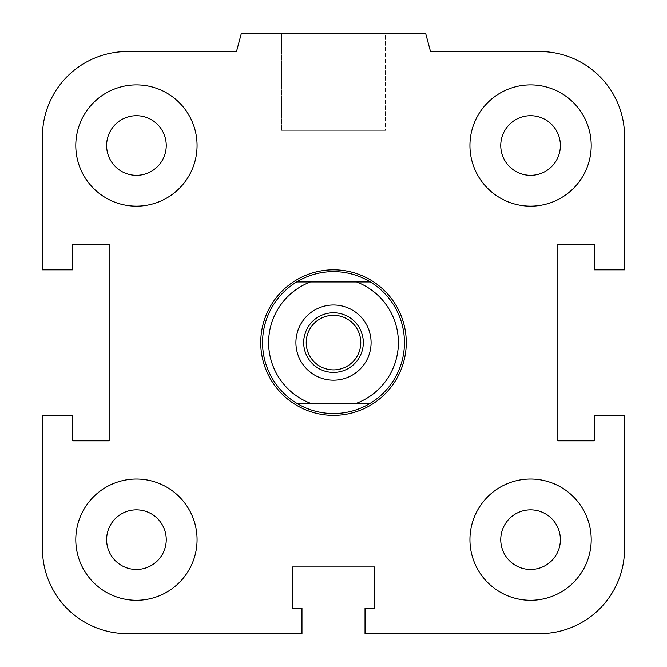 <?xml version="1.0" encoding="UTF-8"?>
<svg xmlns="http://www.w3.org/2000/svg" width="667" height="667" viewBox="0 0 667 667"><rect width="100%" height="100%" fill="white"/><g stroke="black" fill="none" stroke-linecap="round" stroke-linejoin="round"><path stroke-width="0.5" stroke-dasharray="3.33 2.5" d="M406.261 342.596A72.761 72.761 0 0 1 297.115 405.611A72.761 72.761 0 0 1 297.115 279.581A72.761 72.761 0 0 1 406.261 342.596A72.761 72.761 0 0 0 297.115 279.581A72.761 72.761 0 0 0 297.115 405.611A72.761 72.761 0 0 0 406.261 342.596M500.75 539.661A29.815 29.815 0 0 1 545.473 513.84A29.815 29.815 0 0 1 545.473 565.483A29.815 29.815 0 0 1 500.75 539.661A29.815 29.815 0 0 1 530.565 509.846A29.815 29.815 0 0 1 560.38 539.661A29.815 29.815 0 0 0 515.658 513.84A29.815 29.815 0 0 0 515.658 565.483A29.815 29.815 0 0 0 560.38 539.661A29.815 29.815 0 0 1 530.565 569.476A29.815 29.815 0 0 1 500.75 539.661M469.935 539.661A60.639 60.639 0 0 1 560.889 487.152A60.639 60.639 0 0 1 560.889 592.179A60.639 60.639 0 0 1 469.935 539.661A60.639 60.639 0 0 0 560.889 592.179A60.639 60.639 0 0 0 560.889 487.152A60.639 60.639 0 0 0 469.935 539.661A60.639 60.639 0 0 1 560.889 487.152A60.639 60.639 0 0 1 560.889 592.179A60.639 60.639 0 0 1 469.935 539.661M106.62 539.661A29.815 29.815 0 0 1 151.342 513.84A29.815 29.815 0 0 1 151.342 565.483A29.815 29.815 0 0 1 106.62 539.661A29.815 29.815 0 0 1 136.435 509.846A29.815 29.815 0 0 1 166.25 539.661A29.815 29.815 0 0 0 121.527 513.84A29.815 29.815 0 0 0 121.527 565.483A29.815 29.815 0 0 0 166.25 539.661A29.815 29.815 0 0 1 136.435 569.476A29.815 29.815 0 0 1 106.62 539.661M75.796 539.661A60.639 60.639 0 0 1 166.75 487.152A60.639 60.639 0 0 1 166.75 592.179A60.639 60.639 0 0 1 75.796 539.661A60.639 60.639 0 0 0 166.75 592.179A60.639 60.639 0 0 0 166.75 487.152A60.639 60.639 0 0 0 75.796 539.661A60.639 60.639 0 0 1 166.75 487.152A60.639 60.639 0 0 1 166.75 592.179A60.639 60.639 0 0 1 75.796 539.661M106.62 145.531A29.815 29.815 0 0 1 151.342 119.71A29.815 29.815 0 0 1 151.342 171.344A29.815 29.815 0 0 1 106.62 145.531A29.815 29.815 0 0 1 136.435 115.716A29.815 29.815 0 0 1 166.25 145.531A29.815 29.815 0 0 0 121.527 119.71A29.815 29.815 0 0 0 121.527 171.344A29.815 29.815 0 0 0 166.25 145.531A29.815 29.815 0 0 1 136.435 175.346A29.815 29.815 0 0 1 106.62 145.531M75.796 145.531A60.639 60.639 0 0 1 166.75 93.013A60.639 60.639 0 0 1 166.75 198.041A60.639 60.639 0 0 1 75.796 145.531A60.639 60.639 0 0 0 166.75 198.041A60.639 60.639 0 0 0 166.75 93.013A60.639 60.639 0 0 0 75.796 145.531A60.639 60.639 0 0 1 166.75 93.013A60.639 60.639 0 0 1 166.75 198.041A60.639 60.639 0 0 1 75.796 145.531M500.75 145.531A29.815 29.815 0 0 1 545.473 119.71A29.815 29.815 0 0 1 545.473 171.344A29.815 29.815 0 0 1 500.75 145.531A29.815 29.815 0 0 1 530.565 115.716A29.815 29.815 0 0 1 560.38 145.531A29.815 29.815 0 0 0 515.658 119.71A29.815 29.815 0 0 0 515.658 171.344A29.815 29.815 0 0 0 560.38 145.531A29.815 29.815 0 0 1 530.565 175.346A29.815 29.815 0 0 1 500.75 145.531M469.935 145.531A60.639 60.639 0 0 1 560.889 93.013A60.639 60.639 0 0 1 560.889 198.041A60.639 60.639 0 0 1 469.935 145.531A60.639 60.639 0 0 0 560.889 198.041A60.639 60.639 0 0 0 560.889 93.013A60.639 60.639 0 0 0 469.935 145.531A60.639 60.639 0 0 1 560.889 93.013A60.639 60.639 0 0 1 560.889 198.041A60.639 60.639 0 0 1 469.935 145.531M385.443 33.35L281.557 33.35L385.443 33.35L385.443 130.365L281.557 130.365L385.443 130.365L281.557 130.365L385.443 130.365L385.443 33.35L281.557 33.35L385.443 33.35M425.646 33.35L241.354 33.35L425.646 33.35L430.515 51.542L425.646 33.35L241.354 33.35L236.485 51.542L127.339 51.542A84.892 84.892 0 0 0 42.446 136.435L42.446 269.835L72.761 269.835L72.761 244.364L109.146 244.364L109.146 440.829L72.761 440.829L72.761 415.358L42.446 415.358L42.446 548.758A84.892 84.892 0 0 0 127.339 633.65L301.968 633.65L301.968 608.179L292.271 608.179L292.271 566.95L374.729 566.95L374.729 608.179L365.032 608.179L365.032 633.65L539.661 633.65L365.032 633.65L365.032 608.179L374.729 608.179L374.729 566.95L374.729 608.179L365.032 608.179L365.032 633.65L539.661 633.65A84.892 84.892 0 0 0 624.554 548.758L624.554 415.358L594.239 415.358L594.239 440.829L557.854 440.829L557.854 244.364L594.239 244.364L594.239 269.835L624.554 269.835L624.554 136.435L624.554 269.835L594.239 269.835L594.239 244.364L557.854 244.364L557.854 440.829L594.239 440.829L594.239 415.358L624.554 415.358L624.554 548.758L624.554 415.358L594.239 415.358L594.239 440.829L557.854 440.829L557.854 244.364L594.239 244.364L594.239 269.835L624.554 269.835L624.554 136.435A84.892 84.892 0 0 0 539.661 51.542L430.515 51.542L539.661 51.542L430.515 51.542L425.646 33.35M241.354 33.35L236.485 51.542L241.354 33.35M42.446 136.435L42.446 269.835L72.761 269.835L72.761 244.364L109.146 244.364L109.146 440.829L72.761 440.829L72.761 415.358L42.446 415.358L72.761 415.358L72.761 440.829L109.146 440.829L109.146 244.364L72.761 244.364L72.761 269.835L42.446 269.835L42.446 136.435M127.339 633.65L301.968 633.65L301.968 608.179L292.271 608.179L292.271 566.95L374.729 566.95L292.271 566.95L292.271 608.179L301.968 608.179L301.968 633.65L127.339 633.65M370.327 281.958L296.673 281.958A70.944 70.944 0 0 1 370.327 281.958A70.944 70.944 0 0 1 370.327 403.235L296.673 403.235A70.944 70.944 0 0 0 370.327 403.235M262.556 342.596A70.944 70.944 0 0 0 368.976 404.035A70.944 70.944 0 0 0 368.976 281.157A70.944 70.944 0 0 0 262.556 342.596M333.5 312.781A29.815 29.815 0 0 1 359.321 357.504A29.815 29.815 0 0 1 307.679 357.504A29.815 29.815 0 0 1 333.5 312.781A29.815 29.815 0 0 1 363.315 342.596A29.815 29.815 0 0 1 333.5 372.411A29.815 29.815 0 0 0 359.321 327.689A29.815 29.815 0 0 0 307.679 327.689A29.815 29.815 0 0 0 333.5 372.411A29.815 29.815 0 0 1 303.685 342.596A29.815 29.815 0 0 1 333.5 312.781M333.5 305.002A37.594 37.594 0 0 1 366.058 361.389A37.594 37.594 0 0 1 300.942 361.389A37.594 37.594 0 0 1 333.5 305.002A37.594 37.594 0 0 0 300.942 361.389A37.594 37.594 0 0 0 366.058 361.389A37.594 37.594 0 0 0 333.5 305.002A37.594 37.594 0 0 1 366.058 361.389A37.594 37.594 0 0 1 300.942 361.389A37.594 37.594 0 0 1 333.5 305.002M333.5 369.885A27.289 27.289 0 0 0 357.128 328.956A27.289 27.289 0 0 0 309.872 328.956A27.289 27.289 0 0 0 333.5 369.885M310.422 281.958A64.882 64.882 0 0 0 310.422 403.235M356.578 403.235A64.882 64.882 0 0 0 356.578 281.958M296.673 403.235A70.944 70.944 0 0 1 296.673 281.958M333.5 413.54A70.944 70.944 0 0 1 272.061 307.12A70.944 70.944 0 0 1 394.939 307.12A70.944 70.944 0 0 1 333.5 413.54M333.5 415.358A72.761 72.761 0 0 1 270.485 306.211A72.761 72.761 0 0 1 396.515 306.211A72.761 72.761 0 0 1 333.5 415.358M281.557 33.35L281.557 130.365L281.557 33.35"/><path stroke-width="1" d="M500.75 539.661A29.815 29.815 0 0 1 530.565 509.846A29.815 29.815 0 0 1 560.38 539.661A29.815 29.815 0 0 1 530.565 569.476A29.815 29.815 0 0 1 500.75 539.661M469.935 539.661A60.639 60.639 0 0 1 560.889 487.152A60.639 60.639 0 0 1 560.889 592.179A60.639 60.639 0 0 1 469.935 539.661M106.62 539.661A29.815 29.815 0 0 1 136.435 509.846A29.815 29.815 0 0 1 166.25 539.661A29.815 29.815 0 0 1 136.435 569.476A29.815 29.815 0 0 1 106.62 539.661M75.796 539.661A60.639 60.639 0 0 1 166.75 487.152A60.639 60.639 0 0 1 166.75 592.179A60.639 60.639 0 0 1 75.796 539.661M106.62 145.531A29.815 29.815 0 0 1 136.435 115.716A29.815 29.815 0 0 1 166.25 145.531A29.815 29.815 0 0 1 136.435 175.346A29.815 29.815 0 0 1 106.62 145.531M75.796 145.531A60.639 60.639 0 0 1 166.75 93.013A60.639 60.639 0 0 1 166.75 198.041A60.639 60.639 0 0 1 75.796 145.531M500.75 145.531A29.815 29.815 0 0 1 530.565 115.716A29.815 29.815 0 0 1 560.38 145.531A29.815 29.815 0 0 1 530.565 175.346A29.815 29.815 0 0 1 500.75 145.531M469.935 145.531A60.639 60.639 0 0 1 560.889 93.013A60.639 60.639 0 0 1 560.889 198.041A60.639 60.639 0 0 1 469.935 145.531M365.032 608.179L374.729 608.179L374.729 566.95L292.271 566.95L292.271 608.179L301.968 608.179L301.968 633.65L127.339 633.65A84.892 84.892 0 0 1 42.446 548.758L42.446 415.358L72.761 415.358L72.761 440.829L109.146 440.829L109.146 244.364L72.761 244.364L72.761 269.835L42.446 269.835L42.446 136.435A84.892 84.892 0 0 1 127.339 51.542L236.485 51.542L241.354 33.35L425.646 33.35L430.515 51.542L539.661 51.542A84.892 84.892 0 0 1 624.554 136.435L624.554 269.835L594.239 269.835L594.239 244.364L557.854 244.364L557.854 440.829L594.239 440.829L594.239 415.358L624.554 415.358L624.554 548.758A84.892 84.892 0 0 1 539.661 633.65L365.032 633.65L365.032 608.179M370.327 281.958L356.578 281.958A64.882 64.882 0 0 1 356.578 403.235L370.327 403.235A70.944 70.944 0 0 0 370.327 281.958A70.944 70.944 0 0 0 262.556 342.596A70.944 70.944 0 0 0 296.673 403.235L310.422 403.235A64.882 64.882 0 0 1 310.422 281.958L296.673 281.958M356.578 281.958L310.422 281.958M370.327 403.235A70.944 70.944 0 0 1 296.673 403.235M310.422 403.235L356.578 403.235M333.5 312.781A29.815 29.815 0 0 1 363.315 342.596A29.815 29.815 0 0 1 333.5 372.411A29.815 29.815 0 0 1 303.685 342.596A29.815 29.815 0 0 1 333.5 312.781M333.5 369.885A27.289 27.289 0 0 0 357.128 328.956A27.289 27.289 0 0 0 309.872 328.956A27.289 27.289 0 0 0 333.5 369.885M333.5 305.002A37.594 37.594 0 0 1 366.058 361.389A37.594 37.594 0 0 1 300.942 361.389A37.594 37.594 0 0 1 333.5 305.002M260.739 342.596A72.761 72.761 0 0 1 333.5 269.835A72.761 72.761 0 0 1 406.261 342.596A72.761 72.761 0 0 1 333.5 415.358A72.761 72.761 0 0 1 260.739 342.596"/></g></svg>
